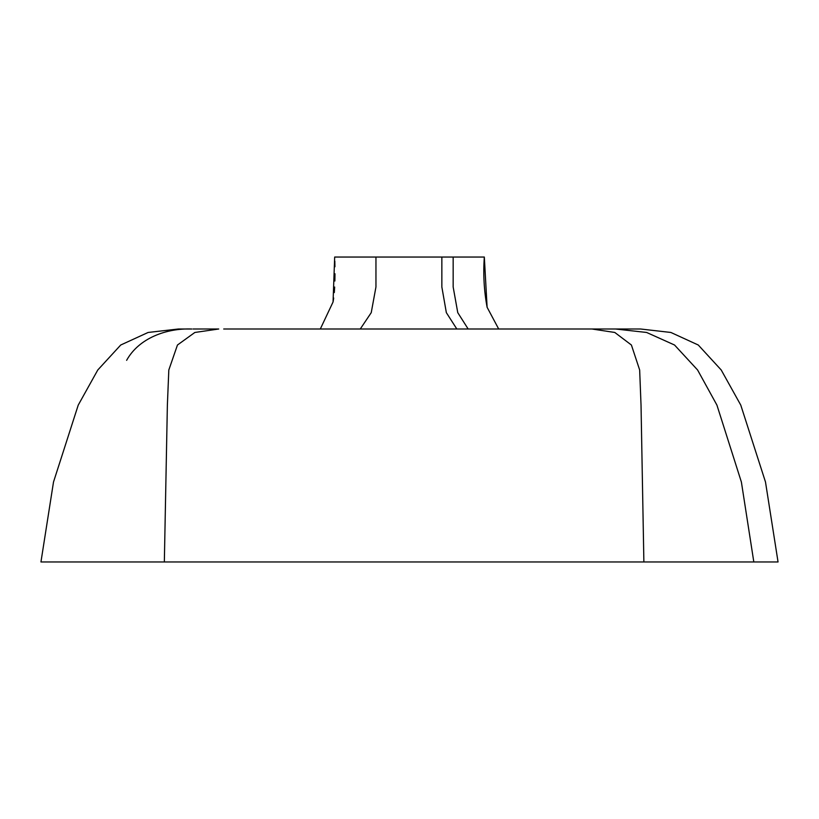 <?xml version="1.0" encoding="UTF-8"?>
<svg xmlns="http://www.w3.org/2000/svg" width="819" height="819" viewBox="0 0 819 819"><rect width="100%" height="100%" fill="white"/><g stroke="black" fill="none" stroke-linecap="round" stroke-linejoin="round"><path stroke-width="1.23" d="M605.968 329.003L640.622 329.003L670.874 332.463L698.279 345.014L721.222 369.993L740.775 405.118L765.499 482.043L778.05 561.957L643.877 561.957L742.485 561.957M223.71 329.003L591.983 329.003L614.793 332.463L631.408 345.014L639.659 369.993L641.031 405.118L643.877 561.957L40.95 561.957L53.501 482.043L78.225 405.118L97.778 369.993L120.721 345.014L148.116 332.463L178.378 329.003L191.8 329.013C166.421 328.02 138.81 338.206 126.628 360.329M484.326 257.043C483.097 273.956 484.029 290.704 487.11 307.279L484.326 257.043L334.674 257.043L333.057 301.976L320.311 329.003M376.658 257.043L441.851 257.043L441.851 286.978L446.345 312.643L456.828 329.003M487.11 307.279L498.689 329.003L615.53 329.003L646.621 332.463L674.539 345.014L697.593 369.993L716.932 405.118L741.39 482.043L753.818 561.957M453.163 257.043L453.163 286.978L457.76 312.643L468.161 329.003M375.952 257.043L375.952 286.978L371.242 312.643L360.268 329.003M193.008 329.003L218.745 329.003L194.861 332.463L177.457 345.014L168.816 369.993L167.373 405.118L164.343 561.957M334.817 261.107L334.94 266.759M334.981 273.771L334.879 281.019M334.674 287.029L334.316 292.567M333.691 298.024L333.057 301.976M202.805 329.003L198.884 329.003M617.659 329.003L618.673 329.003"/></g></svg>
